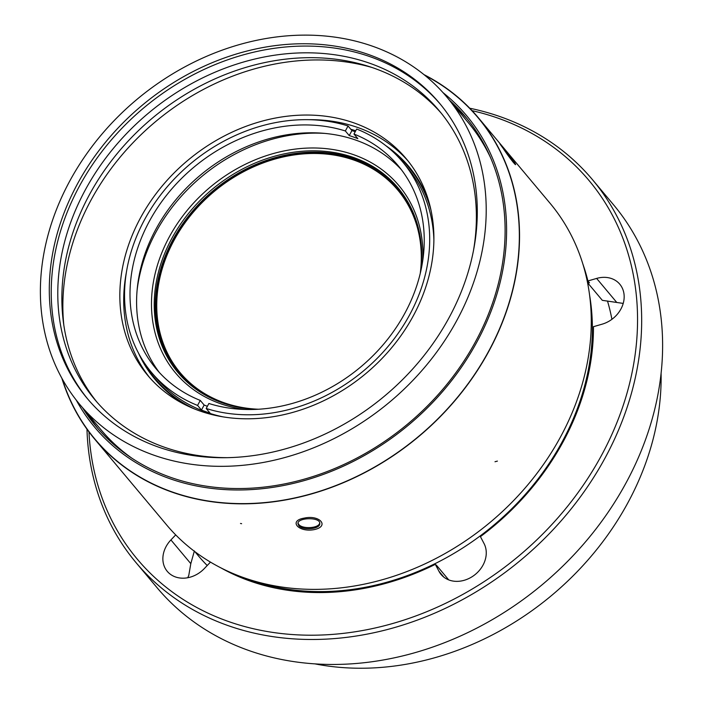<?xml version="1.0" encoding="UTF-8"?>
<svg xmlns="http://www.w3.org/2000/svg" width="703" height="703" viewBox="0 0 703 703"><rect width="100%" height="100%" fill="white"/><g stroke="black" fill="none" stroke-linecap="round" stroke-linejoin="round"><path stroke-width="1.05" d="M421.677 252.096A142.533 117.383 -40 0 0 354.54 159.853A142.533 117.383 -40 0 0 170.082 247.298A142.533 117.383 -40 0 0 237.016 406.932M420.209 273.625A142.05 116.988 -40 0 0 354.286 160.222A142.05 116.988 -40 0 0 165.908 257.957A142.05 116.988 -40 0 0 258.476 409.243M589.65 295.515A245.778 202.411 140 0 1 493.559 525.352A245.778 202.411 140 0 1 250.479 579.905M194.836 551.618L198.053 555.449A245.778 202.411 -40 0 0 207.227 565.52M611.909 319.311A245.778 202.411 -40 0 0 607.489 300.998M448.734 579.905L436.255 565.01L436.871 566.196L435.324 564.342L438.953 571.258A26.6 21.907 -40 0 0 441.115 574.5A26.6 21.907 -40 0 0 473.708 575.643A26.6 21.907 -40 0 0 484.051 543.56L480.421 536.635A247.368 203.729 140 0 0 593.473 326.684L602.181 324.162A26.6 21.907 -40 0 0 619.791 284.205A26.6 21.907 -40 0 0 596.627 278.423L587.919 280.954L589.466 282.799L587.98 283.23L602.33 300.339L623.218 303.415M587.98 283.23A245.778 202.411 -40 0 0 586.478 277.536M233.334 573.639A245.778 202.411 -40 0 0 276.446 588.314M187.789 577.734A26.6 21.907 -40 0 1 188.764 575.467L190.812 563.657L194.388 550.932M175.706 534.895L170.917 539.93A26.6 21.907 -40 0 0 167.252 571.328A26.6 21.907 -40 0 0 204.345 568.542L210.469 562.11M582.945 264.249A247.368 203.729 140 0 1 587.919 280.954M435.324 564.342A247.368 203.729 140 0 1 220.865 567.848M472.082 110.661A294.715 242.72 140 0 1 628.561 387.494A294.715 242.72 140 0 1 334.268 634.255A294.715 242.72 140 0 1 88.965 431.897M469.753 108.227A297.914 245.347 140 0 1 592.559 179.766A297.914 245.347 140 0 1 521.916 559.175A297.914 245.347 140 0 1 135.995 562.585A297.914 245.347 140 0 1 86.97 429.181M592.559 179.766L613.499 204.74A297.914 245.347 140 0 1 542.857 584.149A297.914 245.347 140 0 1 156.936 587.559L135.995 562.585M62.339 379.093A250.031 205.917 -40 0 0 94.931 439.094A250.031 205.917 -40 0 0 171.664 491.766A250.031 205.917 -40 0 0 458.277 396.36A250.031 205.917 -40 0 0 478.119 117.796A250.031 205.917 -40 0 0 424.726 75.239M501.213 145.591C501.441 145.372 515.404 163.034 514.183 163.114L512.768 161.769M298.705 525.466L297.958 523.647C297.237 517.461 320.383 516.793 319.768 523.471C320.498 529.236 302.352 530.783 298.705 525.466M661.092 373.504A271.314 223.44 140 0 1 314.821 663.852M82.62 407.845A240.988 198.466 -40 0 0 96.047 426.343A240.988 198.466 -40 0 0 170.003 477.117A240.988 198.466 -40 0 0 446.256 385.156A240.988 198.466 -40 0 0 465.368 116.672A240.988 198.466 -40 0 0 449.498 100.221M98.517 429.225A240.988 198.466 140 0 1 87.497 413.663M454.384 106.039A240.988 198.466 140 0 1 467.776 119.607M319.707 522.909C319.215 528.401 302.141 529.359 298.696 524.341L298.046 523.155M76.249 400.095A242.588 199.784 -40 0 0 169.265 478.479A242.588 199.784 -40 0 0 459.358 370.173A242.588 199.784 -40 0 0 442.978 92.594M178.457 373.108A143.632 118.289 140 0 1 190.706 213.334A143.632 118.289 140 0 1 355.041 158.913A143.632 118.289 140 0 1 398.583 188.536M420.754 271.288A143.632 118.289 -40 0 0 398.047 187.894A143.632 118.289 -40 0 0 353.969 157.63A143.632 118.289 -40 0 0 189.309 212.438A143.632 118.289 -40 0 0 177.912 372.467A143.632 118.289 -40 0 0 256.077 409.366M244.732 409.445A145.767 120.046 140 0 1 163.105 249.706A145.767 120.046 140 0 1 354.171 154.888A145.767 120.046 140 0 1 422.811 260.136M324.496 133.385A162.252 133.623 -40 0 0 137.067 290.541M159.44 372.599A157.999 130.125 140 0 1 175.469 200.223A157.999 130.125 140 0 1 351.948 138.825A157.999 130.125 140 0 1 401.395 169.722M353.978 134.036A157.999 130.125 140 0 1 398.197 165.715A157.999 130.125 140 0 1 387.318 339.69A157.999 130.125 140 0 1 208.888 403.487L206.199 408.487A163.852 134.941 -40 0 0 391.334 342.449A163.852 134.941 -40 0 0 402.678 161.954A163.852 134.941 -40 0 0 356.667 129.036L353.978 134.036L357.853 138.658A157.999 130.125 -40 0 0 349.233 135.591L345.358 130.969A157.999 130.125 140 0 0 166.927 194.766A157.999 130.125 140 0 0 156.048 368.741A157.999 130.125 140 0 0 200.267 400.42L204.151 405.042A157.999 130.125 -40 0 0 207.385 406.281M355.235 131.689A163.852 134.941 -40 0 0 351.922 130.6L348.047 125.969L345.358 130.969M349.233 135.591L351.922 130.6M348.047 125.969A163.852 134.941 -40 0 0 162.911 192.007A163.852 134.941 -40 0 0 151.567 372.502A163.852 134.941 -40 0 0 197.578 405.42L201.453 410.042L204.151 405.042M200.267 400.42L197.578 405.42M201.453 410.042A163.852 134.941 -40 0 0 205.724 411.65A163.852 134.941 -40 0 0 210.074 413.109L206.199 408.487M151.567 372.502L155.829 377.59A163.852 134.941 -40 0 0 206.111 412.116A163.852 134.941 -40 0 0 222.939 416.844M433.892 239.96A163.852 134.941 -40 0 0 406.94 167.042L402.678 161.954M194.239 408.847A165.091 135.969 140 0 1 142.586 360.156M351.368 129.932A165.091 135.969 140 0 1 355.481 131.233M392.089 150.952A165.091 135.969 140 0 1 431.018 210.302M186.4 405.359A165.627 136.4 140 0 1 138.456 353.011M350.779 129.229A165.627 136.4 140 0 1 355.727 130.784M385.771 145.644A165.627 136.4 140 0 1 428.953 201.981M407.995 160.908A168.641 138.886 -40 0 0 308.406 119.686M126.382 272.307A168.641 138.886 -40 0 0 149.616 377.564M199.397 410.807A168.641 138.886 -40 0 0 392.713 346.456A168.641 138.886 -40 0 0 406.088 158.57A168.641 138.886 -40 0 0 187.631 160.504A168.641 138.886 -40 0 0 147.639 375.279A168.641 138.886 -40 0 0 199.397 410.807M371.685 67.391A229.819 189.265 -40 0 0 155.258 121.891A229.819 189.265 -40 0 0 63.859 325.498M441.317 113.28A224.767 185.109 -40 0 0 152.217 118.262A224.767 185.109 -40 0 0 96.909 402.063M473.356 251.235A224.767 185.109 -40 0 0 439.305 110.837A224.767 185.109 -40 0 0 148.14 113.403A224.767 185.109 -40 0 0 94.843 399.656A224.767 185.109 -40 0 0 163.817 447.011A224.767 185.109 -40 0 0 227.157 457.662M440.359 104.237A229.819 189.265 -40 0 0 143.623 108.016A229.819 189.265 -40 0 0 88.165 399.55M157.718 446.818A229.819 189.265 -40 0 0 421.167 359.119A229.819 189.265 -40 0 0 439.401 103.077A229.819 189.265 -40 0 0 141.69 105.705A229.819 189.265 -40 0 0 87.19 398.399A229.819 189.265 -40 0 0 157.718 446.818M153.316 454.982A239.389 197.156 -40 0 0 427.74 363.636A239.389 197.156 -40 0 0 446.739 96.926A239.389 197.156 -40 0 0 136.619 99.659A239.389 197.156 -40 0 0 79.852 404.55A239.389 197.156 -40 0 0 153.316 454.982M490.58 157.7A239.389 197.156 -40 0 0 467.882 122.146L446.739 96.926M79.852 404.55L101.004 429.77A239.389 197.156 -40 0 0 132.05 458.321M61.846 378.196A250.242 206.093 -40 0 0 94.764 439.226A250.242 206.093 -40 0 0 418.944 436.37A250.242 206.093 -40 0 0 478.277 117.656A250.242 206.093 -40 0 0 468.26 106.715A250.242 206.093 -40 0 0 423.935 74.597M313.933 529.667C329.9 526.468 319.935 514.587 304.241 518.111C288.265 520.633 298.221 532.514 313.933 529.667M512.724 159.748C504.517 148.641 494.552 136.769 503.032 148.184C510.624 159.739 520.589 171.629 512.724 159.748M240.505 523.463L241.604 523.691M478.277 117.656L550.018 203.211A250.242 206.093 140 0 1 490.676 521.916A250.242 206.093 140 0 1 166.506 524.781L94.764 439.226M443.927 577.198L438.953 571.258M616.513 302.149L596.627 278.423M190.812 563.657L170.917 539.93M495 461.739L497.408 461.098M507.856 153.263L500.237 144.168M483.576 124.308L478.119 117.796M100.388 445.605L94.931 439.094"/></g></svg>
